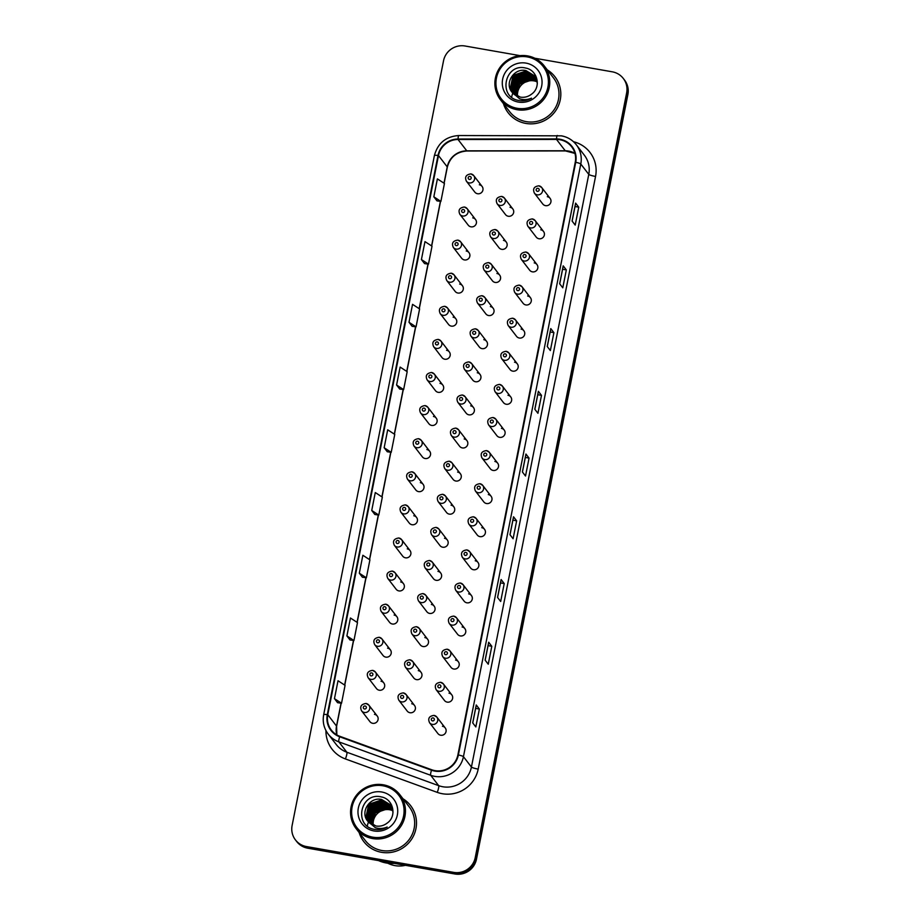 <?xml version="1.0" encoding="UTF-8"?>
<svg xmlns="http://www.w3.org/2000/svg" width="920" height="920" viewBox="0 0 920 920"><rect width="100%" height="100%" fill="white"/><g stroke="black" fill="none" stroke-linecap="round" stroke-linejoin="round"><path stroke-width="1.38" d="M464.416 207.034A4.611 4.508 142.4 0 1 467.406 213.854A4.611 4.508 142.4 0 1 459.885 214.337L468.234 225.17A4.611 4.508 -37.6 0 0 475.766 224.687A4.611 4.508 -37.6 0 0 472.776 217.867M457.861 240.131A4.611 4.508 142.4 0 1 460.851 246.951A4.611 4.508 142.4 0 1 453.33 247.434L461.679 258.267A4.611 4.508 -37.6 0 0 469.211 257.784A4.611 4.508 -37.6 0 0 466.221 250.976M451.317 273.228A4.611 4.508 142.4 0 1 454.296 280.048A4.611 4.508 142.4 0 1 446.775 280.531L455.124 291.364A4.611 4.508 -37.6 0 0 462.656 290.881A4.611 4.508 -37.6 0 0 459.666 284.073M444.762 306.337A4.611 4.508 142.4 0 1 447.752 313.145A4.611 4.508 142.4 0 1 440.22 313.628L448.569 324.461A4.611 4.508 -37.6 0 0 456.101 323.978A4.611 4.508 -37.6 0 0 453.111 317.17M438.207 339.434A4.611 4.508 142.4 0 1 441.197 346.242A4.611 4.508 142.4 0 1 433.665 346.725L442.014 357.558A4.611 4.508 -37.6 0 0 449.546 357.075A4.611 4.508 -37.6 0 0 446.556 350.267M431.652 372.531A4.611 4.508 142.4 0 1 434.642 379.339A4.611 4.508 142.4 0 1 427.11 379.822L435.459 390.666A4.611 4.508 -37.6 0 0 442.991 390.183A4.611 4.508 -37.6 0 0 440.001 383.364M425.097 405.628A4.611 4.508 142.4 0 1 428.087 412.436A4.611 4.508 142.4 0 1 420.555 412.919L428.916 423.763A4.611 4.508 -37.6 0 0 436.436 423.28A4.611 4.508 -37.6 0 0 433.447 416.461M418.542 438.725A4.611 4.508 142.4 0 1 421.532 445.544A4.611 4.508 142.4 0 1 414 446.027L422.36 456.86A4.611 4.508 -37.6 0 0 429.881 456.377A4.611 4.508 -37.6 0 0 426.891 449.558M411.987 471.822A4.611 4.508 142.4 0 1 414.978 478.641A4.611 4.508 142.4 0 1 407.445 479.124L415.805 489.957A4.611 4.508 -37.6 0 0 423.338 489.474A4.611 4.508 -37.6 0 0 420.348 482.655M405.433 504.919A4.611 4.508 142.4 0 1 408.422 511.738A4.611 4.508 142.4 0 1 400.901 512.221L409.25 523.054A4.611 4.508 -37.6 0 0 416.783 522.572A4.611 4.508 -37.6 0 0 413.793 515.764M398.877 538.016A4.611 4.508 142.4 0 1 401.867 544.835A4.611 4.508 142.4 0 1 394.346 545.318L402.695 556.151A4.611 4.508 -37.6 0 0 410.228 555.668A4.611 4.508 -37.6 0 0 407.238 548.86M392.334 571.124A4.611 4.508 142.4 0 1 395.324 577.933A4.611 4.508 142.4 0 1 387.791 578.415L396.14 589.248A4.611 4.508 -37.6 0 0 403.673 588.765A4.611 4.508 -37.6 0 0 400.683 581.957M385.779 604.221A4.611 4.508 142.4 0 1 388.769 611.029A4.611 4.508 142.4 0 1 381.236 611.512L389.585 622.345A4.611 4.508 -37.6 0 0 397.118 621.862A4.611 4.508 -37.6 0 0 394.128 615.054M379.224 637.318A4.611 4.508 142.4 0 1 382.214 644.126A4.611 4.508 142.4 0 1 374.681 644.609L383.03 655.454A4.611 4.508 -37.6 0 0 390.563 654.971A4.611 4.508 -37.6 0 0 387.573 648.151M372.669 670.415A4.611 4.508 142.4 0 1 375.659 677.223A4.611 4.508 142.4 0 1 368.126 677.706L376.475 688.551A4.611 4.508 -37.6 0 0 384.008 688.068A4.611 4.508 -37.6 0 0 381.018 681.248M366.114 703.512A4.611 4.508 142.4 0 1 369.104 710.332A4.611 4.508 142.4 0 1 361.572 710.815L369.932 721.648A4.611 4.508 -37.6 0 0 377.453 721.165A4.611 4.508 -37.6 0 0 374.463 714.345M470.971 173.938A4.611 4.508 142.4 0 1 473.961 180.757A4.611 4.508 142.4 0 1 466.428 181.24L474.789 192.073A4.611 4.508 -37.6 0 0 482.31 191.59A4.611 4.508 -37.6 0 0 479.331 184.77M495.132 229.54A4.611 4.508 142.4 0 1 498.122 236.359A4.611 4.508 142.4 0 1 490.59 236.842L498.95 247.675A4.611 4.508 -37.6 0 0 506.471 247.192A4.611 4.508 -37.6 0 0 503.481 240.384M488.577 262.637A4.611 4.508 142.4 0 1 491.567 269.457A4.611 4.508 142.4 0 1 484.035 269.939L492.395 280.772A4.611 4.508 -37.6 0 0 499.916 280.289A4.611 4.508 -37.6 0 0 496.938 273.481M482.022 295.745A4.611 4.508 142.4 0 1 485.012 302.553A4.611 4.508 142.4 0 1 477.491 303.036L485.841 313.869A4.611 4.508 -37.6 0 0 493.373 313.386A4.611 4.508 -37.6 0 0 490.383 306.578M475.467 328.842A4.611 4.508 142.4 0 1 478.457 335.65A4.611 4.508 142.4 0 1 470.936 336.133L479.285 346.966A4.611 4.508 -37.6 0 0 486.818 346.483A4.611 4.508 -37.6 0 0 483.828 339.675M468.924 361.94A4.611 4.508 142.4 0 1 471.902 368.747A4.611 4.508 142.4 0 1 464.381 369.23L472.73 380.075A4.611 4.508 -37.6 0 0 480.263 379.592A4.611 4.508 -37.6 0 0 477.273 372.772M462.369 395.036A4.611 4.508 142.4 0 1 465.359 401.856A4.611 4.508 142.4 0 1 457.826 402.327L466.175 413.172A4.611 4.508 -37.6 0 0 473.708 412.689A4.611 4.508 -37.6 0 0 470.718 405.869M455.814 428.133A4.611 4.508 142.4 0 1 458.804 434.953A4.611 4.508 142.4 0 1 451.272 435.436L459.62 446.269A4.611 4.508 -37.6 0 0 467.153 445.786A4.611 4.508 -37.6 0 0 464.163 438.966M449.259 461.23A4.611 4.508 142.4 0 1 452.249 468.05A4.611 4.508 142.4 0 1 444.716 468.533L453.065 479.366A4.611 4.508 -37.6 0 0 460.598 478.883A4.611 4.508 -37.6 0 0 457.608 472.063M442.704 494.327A4.611 4.508 142.4 0 1 445.694 501.147A4.611 4.508 142.4 0 1 438.161 501.63L446.522 512.463A4.611 4.508 -37.6 0 0 454.043 511.98A4.611 4.508 -37.6 0 0 451.053 505.172M436.149 527.424A4.611 4.508 142.4 0 1 439.139 534.244A4.611 4.508 142.4 0 1 431.606 534.727L439.967 545.56A4.611 4.508 -37.6 0 0 447.488 545.077A4.611 4.508 -37.6 0 0 444.498 538.269M429.594 560.533A4.611 4.508 142.4 0 1 432.584 567.341A4.611 4.508 142.4 0 1 425.051 567.824L433.412 578.657A4.611 4.508 -37.6 0 0 440.933 578.174A4.611 4.508 -37.6 0 0 437.954 571.366M423.039 593.63A4.611 4.508 142.4 0 1 426.029 600.438A4.611 4.508 142.4 0 1 418.508 600.921L426.857 611.754A4.611 4.508 -37.6 0 0 434.389 611.271A4.611 4.508 -37.6 0 0 431.399 604.463M416.484 626.727A4.611 4.508 142.4 0 1 419.474 633.535A4.611 4.508 142.4 0 1 411.953 634.018L420.302 644.862A4.611 4.508 -37.6 0 0 427.834 644.38A4.611 4.508 -37.6 0 0 424.844 637.56M409.94 659.824A4.611 4.508 142.4 0 1 412.919 666.644A4.611 4.508 142.4 0 1 405.398 667.115L413.747 677.959A4.611 4.508 -37.6 0 0 421.279 677.476A4.611 4.508 -37.6 0 0 418.289 670.657M403.385 692.921A4.611 4.508 142.4 0 1 406.375 699.74A4.611 4.508 142.4 0 1 398.843 700.223L407.192 711.056A4.611 4.508 -37.6 0 0 414.724 710.573A4.611 4.508 -37.6 0 0 411.734 703.754M501.687 196.443A4.611 4.508 142.4 0 1 504.678 203.262A4.611 4.508 142.4 0 1 497.145 203.745L505.494 214.578A4.611 4.508 -37.6 0 0 513.026 214.095A4.611 4.508 -37.6 0 0 510.036 207.276M532.404 218.948A4.611 4.508 142.4 0 1 535.394 225.768A4.611 4.508 142.4 0 1 527.861 226.251L536.21 237.084A4.611 4.508 -37.6 0 0 543.743 236.601A4.611 4.508 -37.6 0 0 540.753 229.793M525.849 252.045A4.611 4.508 142.4 0 1 528.839 258.865A4.611 4.508 142.4 0 1 521.306 259.348L529.655 270.181A4.611 4.508 -37.6 0 0 537.188 269.698A4.611 4.508 -37.6 0 0 534.198 262.89M519.294 285.154A4.611 4.508 142.4 0 1 522.284 291.962A4.611 4.508 142.4 0 1 514.751 292.445L523.101 303.278A4.611 4.508 -37.6 0 0 530.633 302.795A4.611 4.508 -37.6 0 0 527.643 295.987M512.739 318.251A4.611 4.508 142.4 0 1 515.729 325.059A4.611 4.508 142.4 0 1 508.197 325.542L516.557 336.375A4.611 4.508 -37.6 0 0 524.078 335.892A4.611 4.508 -37.6 0 0 521.088 329.084M506.184 351.348A4.611 4.508 142.4 0 1 509.174 358.156A4.611 4.508 142.4 0 1 501.641 358.639L510.002 369.483A4.611 4.508 -37.6 0 0 517.523 369A4.611 4.508 -37.6 0 0 514.533 362.181M499.629 384.445A4.611 4.508 142.4 0 1 502.619 391.264A4.611 4.508 142.4 0 1 495.086 391.747L503.447 402.58A4.611 4.508 -37.6 0 0 510.979 402.097A4.611 4.508 -37.6 0 0 507.989 395.278M493.074 417.542A4.611 4.508 142.4 0 1 496.064 424.361A4.611 4.508 142.4 0 1 488.543 424.844L496.892 435.678A4.611 4.508 -37.6 0 0 504.424 435.194A4.611 4.508 -37.6 0 0 501.434 428.375M486.53 450.639A4.611 4.508 142.4 0 1 489.509 457.459A4.611 4.508 142.4 0 1 481.988 457.941L490.337 468.774A4.611 4.508 -37.6 0 0 497.869 468.291A4.611 4.508 -37.6 0 0 494.879 461.472M479.975 483.736A4.611 4.508 142.4 0 1 482.966 490.555A4.611 4.508 142.4 0 1 475.433 491.038L483.782 501.871A4.611 4.508 -37.6 0 0 491.315 501.388A4.611 4.508 -37.6 0 0 488.324 494.58M473.421 516.833A4.611 4.508 142.4 0 1 476.41 523.653A4.611 4.508 142.4 0 1 468.878 524.135L477.227 534.968A4.611 4.508 -37.6 0 0 484.759 534.485A4.611 4.508 -37.6 0 0 481.769 527.678M466.865 549.941A4.611 4.508 142.4 0 1 469.855 556.749A4.611 4.508 142.4 0 1 462.323 557.232L470.672 568.066A4.611 4.508 -37.6 0 0 478.204 567.582A4.611 4.508 -37.6 0 0 475.214 560.774M460.31 583.038A4.611 4.508 142.4 0 1 463.3 589.846A4.611 4.508 142.4 0 1 455.768 590.33L464.128 601.162A4.611 4.508 -37.6 0 0 471.649 600.679A4.611 4.508 -37.6 0 0 468.659 593.871M453.755 616.135A4.611 4.508 142.4 0 1 456.745 622.943A4.611 4.508 142.4 0 1 449.213 623.426L457.573 634.271A4.611 4.508 -37.6 0 0 465.094 633.788A4.611 4.508 -37.6 0 0 462.104 626.969M447.2 649.232A4.611 4.508 142.4 0 1 450.19 656.052A4.611 4.508 142.4 0 1 442.658 656.535L451.018 667.368A4.611 4.508 -37.6 0 0 458.539 666.885A4.611 4.508 -37.6 0 0 455.561 660.065M440.645 682.329A4.611 4.508 142.4 0 1 443.635 689.149A4.611 4.508 142.4 0 1 436.114 689.632L444.463 700.465A4.611 4.508 -37.6 0 0 451.996 699.982A4.611 4.508 -37.6 0 0 449.006 693.162M434.091 715.426A4.611 4.508 142.4 0 1 437.08 722.246A4.611 4.508 142.4 0 1 429.559 722.729L437.909 733.562A4.611 4.508 -37.6 0 0 445.441 733.079A4.611 4.508 -37.6 0 0 442.451 726.259M538.959 185.851A4.611 4.508 142.4 0 1 541.949 192.671A4.611 4.508 142.4 0 1 534.416 193.154L542.765 203.987A4.611 4.508 -37.6 0 0 550.298 203.504A4.611 4.508 -37.6 0 0 547.308 196.684M503.481 103.684A29.52 28.876 -37.6 0 0 508.162 112.769A29.52 28.876 -37.6 0 0 525.86 123.429A29.52 28.876 -37.6 0 0 556.347 109.687A29.52 28.876 -37.6 0 0 554.921 76.728A29.52 28.876 -37.6 0 0 547.319 69.897A29.52 28.876 -37.6 0 1 554.921 76.728A29.52 28.876 -37.6 0 1 556.347 109.687A29.52 28.876 -37.6 0 1 525.86 123.429A29.52 28.876 -37.6 0 1 508.162 112.769A29.52 28.876 -37.6 0 1 503.481 103.684M359.156 832.565A29.52 28.876 -37.6 0 0 363.837 841.65A29.52 28.876 -37.6 0 0 381.535 852.311A29.52 28.876 -37.6 0 0 412.022 838.568A29.52 28.876 -37.6 0 0 410.596 805.609A29.52 28.876 -37.6 0 0 402.994 798.779A29.52 28.876 -37.6 0 1 410.596 805.609L410.596 805.609A29.52 28.876 -37.6 0 1 412.022 838.568A29.52 28.876 -37.6 0 1 381.535 852.311A29.52 28.876 -37.6 0 1 363.837 841.65A29.52 28.876 -37.6 0 1 359.156 832.565M559.889 139.725A19.676 19.251 142.4 0 1 575.253 162.196L457.895 754.86A19.676 19.251 142.4 0 1 431.698 769.752L339.859 736.322A19.676 19.251 142.4 0 1 327.773 714.725L438.483 155.56A19.676 19.251 142.4 0 1 458.034 139.506L556.508 139.426A19.676 19.251 142.4 0 1 559.889 139.725M559.981 139.242A20.171 19.734 -37.6 0 0 556.519 138.943L458.045 139.023A20.171 19.734 -37.6 0 0 438.012 155.468L327.29 714.633A20.171 19.734 -37.6 0 0 339.687 736.782L431.526 770.212A20.171 19.734 -37.6 0 0 458.378 754.952L575.724 162.288A20.171 19.734 -37.6 0 0 559.981 139.242M520.076 55.648L465.025 46A18.446 18.043 -37.6 0 0 443.532 60.777L292.111 825.505A18.446 18.043 -37.6 0 0 295.447 839.914L296.7 841.535A18.446 18.043 -37.6 0 0 307.763 848.194L454.974 874L454.342 873.195A18.446 18.043 -37.6 0 0 475.847 858.418L627.268 93.679A18.446 18.043 -37.6 0 0 623.932 79.27A18.446 18.043 -37.6 0 1 627.268 93.679L475.847 858.418A18.446 18.043 -37.6 0 1 454.342 873.195L307.13 847.389L454.342 873.195L453.721 872.378A18.446 18.043 -37.6 0 0 475.226 857.601L626.646 92.874A18.446 18.043 -37.6 0 0 612.237 71.806L534.819 58.236M296.067 840.731A18.446 18.043 -37.6 0 0 307.13 847.389A18.446 18.043 -37.6 0 1 296.067 840.731M472.707 722.89L475.824 726.949L479.377 709.021L476.261 704.973L472.707 722.89M476.296 705.088L472.753 722.959L476.296 705.099A4.922 0.678 -168.8 0 0 476.296 705.088A4.922 0.678 -168.8 0 0 476.261 704.973M475.64 708.365L479.377 709.021M485.127 660.157L488.255 664.217L491.797 646.288L488.681 642.24L485.127 660.157M488.716 642.356L485.173 660.226L488.716 642.367A4.922 0.678 -168.8 0 0 488.716 642.356A4.922 0.678 -168.8 0 0 488.681 642.24M488.072 645.633L491.797 646.288M497.547 597.436L500.675 601.484L504.217 583.556L501.101 579.508L497.547 597.436M501.135 579.623L497.593 597.494L501.135 579.634A4.922 0.678 -168.8 0 0 501.135 579.623A4.922 0.678 -168.8 0 0 501.101 579.508M500.491 582.9L504.217 583.556M509.967 534.704L513.096 538.752L516.637 520.823L513.521 516.775L509.967 534.704M513.555 516.89L510.025 534.761L513.555 516.902A4.922 0.678 -168.8 0 0 513.555 516.89A4.922 0.678 -168.8 0 0 513.521 516.775M512.911 520.168L516.637 520.823M572.079 221.041L575.195 225.089L578.749 207.172L575.621 203.113L572.079 221.041M575.667 203.239L572.125 221.099L575.655 203.251A4.922 0.678 -168.8 0 0 575.667 203.239A4.922 0.678 -168.8 0 0 575.621 203.113M575.011 206.517L578.749 207.172M559.659 283.774L562.775 287.822L566.329 269.905L563.201 265.845L559.659 283.774M563.247 265.96L559.705 283.832L563.235 265.972A4.922 0.678 -168.8 0 0 563.247 265.96A4.922 0.678 -168.8 0 0 563.201 265.845M562.591 269.249L566.329 269.905M547.239 346.506L550.356 350.554L553.909 332.626L550.781 328.578L547.239 346.506M550.827 328.693L547.285 346.564L550.816 328.704A4.922 0.678 -168.8 0 0 550.827 328.693A4.922 0.678 -168.8 0 0 550.781 328.578M550.172 331.982L553.909 332.626M534.808 409.239L537.935 413.287L541.489 395.358L538.361 391.31L534.808 409.239M538.395 391.425L534.865 409.296L538.395 391.437A4.922 0.678 -168.8 0 0 538.395 391.425A4.922 0.678 -168.8 0 0 538.361 391.31M537.751 394.714L541.489 395.358M522.387 471.971L525.515 476.019L529.058 458.091L525.941 454.043L522.387 471.971M525.976 454.158L522.445 472.029L525.976 454.169A4.922 0.678 -168.8 0 0 525.976 454.158A4.922 0.678 -168.8 0 0 525.941 454.043M525.332 457.435L529.058 458.091M295.447 839.914A18.446 18.043 -37.6 0 0 306.509 846.572L453.721 872.378M362.434 577.254L359.317 573.206L366.367 577.794L369.909 559.877L362.859 555.278L359.317 573.206M350.014 639.986L346.897 635.927L353.947 640.527L357.489 622.61L350.44 618.01L346.897 635.927M337.594 702.719L334.466 698.659L341.527 703.259L345.069 685.342L338.019 680.742L334.466 698.659M399.694 389.056L396.577 385.008L403.627 389.608L407.18 371.68L400.131 367.08L396.577 385.008M416.047 326.876L412.125 326.324L408.997 322.276L416.047 326.876L419.6 308.947L412.551 304.347L408.997 322.276M428.467 264.143L424.546 263.591L421.417 259.543L428.467 264.143L432.02 246.215L424.971 241.615L421.417 259.543M440.887 201.411L436.966 200.859L433.837 196.811L440.887 201.411L444.44 183.482L437.391 178.882L433.837 196.811M374.854 514.521L371.737 510.473L378.787 515.073L382.329 497.145L375.279 492.545L371.737 510.473M384.157 447.741L391.207 452.341L394.76 434.412L387.699 429.812L384.157 447.741L387.285 451.754M391.207 452.341L387.251 451.743M403.627 389.608L399.671 389.01M378.787 515.073L374.831 514.476M366.367 577.794L362.399 577.208M353.947 640.527L349.979 639.94M341.527 703.259L337.559 702.673M454.974 874A18.446 18.043 -37.6 0 0 476.468 859.222L627.888 94.495A18.446 18.043 -37.6 0 0 624.553 80.086L623.3 78.465M537.13 81.857A13.903 13.593 -37.6 0 0 517.569 96.347M517.086 108.284A26.438 25.863 -37.6 0 0 547.906 87.112A26.438 25.863 -37.6 0 0 527.252 56.902A26.438 25.863 -37.6 0 0 496.432 78.085A26.438 25.863 -37.6 0 0 517.086 108.284M517.005 109.687A27.669 27.071 -37.6 0 0 545.583 96.795A27.669 27.071 -37.6 0 0 544.237 65.906A27.669 27.071 -37.6 0 0 527.643 55.913A27.669 27.071 -37.6 0 0 499.065 68.804A27.669 27.071 -37.6 0 0 500.411 99.693A27.669 27.071 -37.6 0 0 517.005 109.687M500.411 99.693L509.622 111.642A27.669 27.071 -37.6 0 0 526.217 121.635A27.669 27.071 -37.6 0 0 554.794 108.744A27.669 27.071 -37.6 0 0 553.449 77.855L544.237 65.906M516.476 95.852L519.731 84.088L532.944 79.603L536.958 81.017M515.694 95.415L518.742 82.8L531.955 78.315L536.728 80.166M515.878 95.53L518.983 83.122L532.208 78.637L536.797 80.373M514.958 94.955L517.753 81.523L530.966 77.027L536.452 79.362M515.131 95.07L517.995 81.834L531.208 77.349L536.533 79.557M514.268 94.449L516.752 80.235L529.977 75.751L536.141 78.579M514.441 94.576L517.005 80.557L530.219 76.073L536.222 78.775M513.625 93.909L512.923 92.241L515.764 78.948L528.977 74.462L535.773 77.832M513.785 94.047L513.176 92.563L516.016 79.27L529.23 74.784L535.865 78.016M513.026 93.334L511.934 90.953L514.774 77.659L527.988 73.174L535.371 77.119M513.164 93.484L512.187 91.275L515.016 77.981L528.241 73.496L535.474 77.291M512.463 92.736L510.945 89.665L513.785 76.371L526.999 71.886L534.934 76.429M512.601 92.885L511.186 89.987L514.027 76.693L527.252 72.208L535.049 76.601M512.256 92.495L520.271 97.117C524.377 97.75 528.091 96.795 531.415 94.254C541.684 87.388 537.591 70.069 525.745 68.068C505.046 62.744 497.708 96.324 517.914 100.314L518.926 100.521C523.376 101.257 527.562 100.464 531.495 98.152C527.528 99.843 523.56 100.05 519.616 98.785L512.187 92.425M511.991 92.172C504.194 83.386 513.992 67.632 526.01 70.599L534.462 75.773L536.555 79.626L537.326 83.616M512.072 92.264L510.197 88.699L513.038 75.405L526.251 70.92L534.589 75.934M526.021 63.112A20.056 19.619 -37.6 0 0 502.653 79.177A20.056 19.619 -37.6 0 0 518.316 102.074A20.056 19.619 -37.6 0 0 541.684 86.02A20.056 19.619 -37.6 0 0 526.021 63.112M535.889 76.107A26.139 25.564 -37.6 0 0 534.796 76.199A26.139 25.564 -37.6 0 0 534.738 76.21M533.554 76.36A26.139 25.564 -37.6 0 0 532.634 76.521M532.231 76.601A26.139 25.564 -37.6 0 0 530.667 76.981M529.966 77.176A26.139 25.564 -37.6 0 0 526.999 78.269M525.435 79.016A26.139 25.564 -37.6 0 0 517.212 85.606M516.178 86.928A26.139 25.564 -37.6 0 0 514.556 89.412M514.234 89.987A26.139 25.564 -37.6 0 0 513.578 91.287M513.429 91.609A26.139 25.564 -37.6 0 0 513.107 92.345M512.716 93.334A26.139 25.564 -37.6 0 0 511.635 97.071M392.817 810.738A13.903 13.593 -37.6 0 0 373.244 825.228M372.761 837.165A26.438 25.863 -37.6 0 0 403.581 815.994A26.438 25.863 -37.6 0 0 382.938 785.783A26.438 25.863 -37.6 0 0 352.118 806.966A26.438 25.863 -37.6 0 0 372.761 837.165M372.68 838.568A27.669 27.071 -37.6 0 0 401.258 825.677A27.669 27.071 -37.6 0 0 399.924 794.788A27.669 27.071 -37.6 0 0 383.329 784.794A27.669 27.071 -37.6 0 0 354.74 797.686A27.669 27.071 -37.6 0 0 356.086 828.575A27.669 27.071 -37.6 0 0 372.68 838.568M356.086 828.575L365.297 840.523A27.669 27.071 -37.6 0 0 381.892 850.517A27.669 27.071 -37.6 0 0 410.469 837.637A27.669 27.071 -37.6 0 0 409.135 806.736L399.924 794.788M378.557 860.602A33.212 32.487 -37.6 0 0 386.285 862.983A33.212 32.487 -37.6 0 0 394.416 863.385M387.745 863.201A26.139 25.564 -37.6 0 0 394.99 865.628A26.139 25.564 -37.6 0 0 405.467 865.317M372.151 824.734L375.406 812.969L388.631 808.484L392.633 809.899M371.369 824.297L374.417 811.681L387.63 807.196L392.403 809.048M371.565 824.412L374.67 812.003L387.883 807.519L392.472 809.255M370.633 823.837L373.428 810.405L386.641 805.92L392.138 808.243M370.817 823.952L373.669 810.727L386.894 806.242L392.207 808.438M369.943 823.331L372.439 809.117L385.652 804.632L391.816 807.461M370.116 823.457L372.68 809.439L385.894 804.954L391.897 807.656M369.299 822.79L368.598 821.123L371.438 807.829L384.663 803.344L391.448 806.713M369.46 822.928L368.851 821.445L371.691 808.151L384.905 803.666L391.552 806.897M368.702 822.216L367.609 819.835L370.449 806.541L383.663 802.056L391.058 806M368.851 822.365L367.862 820.157L370.702 806.863L383.916 802.378L391.161 806.173M368.138 821.617L366.62 818.547L369.46 805.253L382.674 800.768L390.62 805.31M368.276 821.767L366.873 818.869L369.702 805.575L382.927 801.09L390.724 805.483M367.931 821.376L375.958 825.999C380.052 826.631 383.766 825.677 387.101 823.135C397.359 816.27 393.277 798.951 381.421 796.95C360.721 791.625 353.383 825.206 373.589 829.196L374.601 829.403C379.051 830.139 383.237 829.345 387.171 827.034C383.203 828.724 379.247 828.931 375.291 827.666L367.873 821.307M367.666 821.054C359.869 812.268 369.667 796.524 381.685 799.48L390.137 804.655L392.23 808.507L393.001 812.498M367.747 821.146L365.872 817.581L368.713 804.287L381.938 799.802L390.264 804.816M381.708 791.994A20.056 19.619 -37.6 0 0 358.34 808.059A20.056 19.619 -37.6 0 0 373.991 830.956A20.056 19.619 -37.6 0 0 397.359 814.901A20.056 19.619 -37.6 0 0 381.708 791.994M391.563 804.988A26.139 25.564 -37.6 0 0 390.471 805.092A26.139 25.564 -37.6 0 0 390.425 805.092M389.229 805.253A26.139 25.564 -37.6 0 0 388.309 805.402M387.918 805.483A26.139 25.564 -37.6 0 0 386.342 805.862M385.652 806.058A26.139 25.564 -37.6 0 0 382.674 807.15M381.11 807.898A26.139 25.564 -37.6 0 0 372.887 814.487M371.853 815.81A26.139 25.564 -37.6 0 0 370.231 818.294M369.909 818.869A26.139 25.564 -37.6 0 0 369.253 820.168M369.104 820.49A26.139 25.564 -37.6 0 0 368.782 821.238M368.391 822.216A26.139 25.564 -37.6 0 0 367.31 825.953M574.942 153.364A19.676 19.251 -37.6 0 0 565.248 150.776L466.785 150.845A19.676 19.251 -37.6 0 0 447.235 166.899L444.003 183.195M573.516 141.737A30.751 30.072 142.4 0 1 595.55 176.445L478.193 769.108A6.152 0.851 11.2 0 1 471.431 767.05L588.777 174.374A24.598 24.058 -37.6 0 0 584.327 155.169L576.334 144.796A24.598 24.058 142.4 0 1 580.784 164.013A6.152 0.851 -168.8 0 0 575.724 162.288M478.193 769.108A30.751 30.072 142.4 0 1 442.359 793.73A30.751 30.072 142.4 0 1 437.253 792.373L345.425 758.942A30.751 30.072 142.4 0 1 325.945 730.572M442.761 786.749A24.598 24.058 -37.6 0 0 471.431 767.05L463.438 756.677A24.598 24.058 142.4 0 1 430.686 775.284L338.847 741.853A24.598 24.058 142.4 0 1 328.187 734.068L336.179 744.441A24.598 24.058 -37.6 0 0 346.84 752.226L438.679 785.657A24.598 24.058 -37.6 0 0 442.761 786.749M557.359 135.55A6.152 0.793 90 0 0 557.221 135.47A6.152 0.793 90 0 0 556.519 138.943M434.447 155.687A6.152 0.851 11.2 0 1 434.401 155.549A6.152 0.851 11.2 0 1 438.012 155.468M327.29 714.633A6.152 0.851 -168.8 0 0 323.679 714.713C322.402 721.844 323.897 728.295 328.187 734.068M339.687 736.782A6.152 1.081 110 0 0 338.847 741.853L346.84 752.226A6.152 1.081 -70 0 1 345.425 758.942M458.884 135.619A6.152 0.793 90 0 0 458.758 135.539A6.152 0.793 90 0 0 458.045 139.023M431.526 770.212A6.152 1.081 110 0 0 430.686 775.284L438.679 785.657A6.152 1.081 -70 0 1 437.253 792.373M458.378 754.952A6.152 0.851 11.2 0 1 463.438 756.677L580.784 164.013L588.777 174.374A6.152 0.851 11.2 0 0 595.55 176.445M561.579 135.918A24.598 24.058 142.4 0 1 576.334 144.796C572.516 139.966 567.559 136.976 561.464 135.838L458.758 135.539C445.901 136.459 437.782 143.129 434.401 155.549L323.679 714.713M475.226 857.601L476.468 859.222M626.646 92.874L627.888 94.495M306.509 846.572L307.763 848.194M327.773 714.725L336.513 726.064A19.676 19.251 -37.6 0 0 336.823 734.907M556.508 139.426L565.248 150.776A11.075 1.426 -90 0 0 565.478 150.926L467.015 150.995A11.075 1.426 -90 0 1 466.785 150.845L458.034 139.506M438.483 155.56L447.235 166.899A11.075 1.529 11.2 0 1 447.315 167.164L444.13 183.275M440.416 201.342L431.584 245.927M427.984 264.075L419.163 308.66M415.564 326.807L406.743 371.392M403.144 389.528L394.312 434.125M390.724 452.26L381.892 496.857M378.304 514.993L369.472 559.59M365.884 577.726L357.052 622.322M353.464 640.458L344.632 685.055M341.044 703.19L336.513 726.064A11.075 1.529 11.2 0 1 336.593 726.328L336.869 734.931M537.97 188.335A1.541 1.506 -37.6 0 0 536.176 189.566A1.541 1.506 -37.6 0 0 537.384 191.325A1.541 1.506 -37.6 0 0 539.178 190.095A1.541 1.506 -37.6 0 0 537.97 188.335M500.112 201.917A1.541 1.506 -37.6 0 0 501.906 200.686A1.541 1.506 -37.6 0 0 500.71 198.927A1.541 1.506 -37.6 0 0 498.916 200.157A1.541 1.506 -37.6 0 0 500.112 201.917M469.395 179.411A1.541 1.506 -37.6 0 0 471.19 178.169A1.541 1.506 -37.6 0 0 469.993 176.421A1.541 1.506 -37.6 0 0 468.199 177.652A1.541 1.506 -37.6 0 0 469.395 179.411M531.415 221.433A1.541 1.506 -37.6 0 0 529.632 222.663A1.541 1.506 -37.6 0 0 530.828 224.422A1.541 1.506 -37.6 0 0 532.622 223.192A1.541 1.506 -37.6 0 0 531.415 221.433M524.86 254.529A1.541 1.506 -37.6 0 0 523.077 255.76A1.541 1.506 -37.6 0 0 524.273 257.519A1.541 1.506 -37.6 0 0 526.067 256.289A1.541 1.506 -37.6 0 0 524.86 254.529M518.316 287.627A1.541 1.506 -37.6 0 0 516.522 288.857A1.541 1.506 -37.6 0 0 517.718 290.616A1.541 1.506 -37.6 0 0 519.512 289.386A1.541 1.506 -37.6 0 0 518.316 287.627M511.761 320.723A1.541 1.506 -37.6 0 0 509.967 321.966A1.541 1.506 -37.6 0 0 511.163 323.714A1.541 1.506 -37.6 0 0 512.957 322.483A1.541 1.506 -37.6 0 0 511.761 320.723M493.557 235.014A1.541 1.506 -37.6 0 0 495.351 233.783A1.541 1.506 -37.6 0 0 494.155 232.024A1.541 1.506 -37.6 0 0 492.361 233.255A1.541 1.506 -37.6 0 0 493.557 235.014M487.002 268.111A1.541 1.506 -37.6 0 0 488.796 266.88A1.541 1.506 -37.6 0 0 487.6 265.121A1.541 1.506 -37.6 0 0 485.806 266.351A1.541 1.506 -37.6 0 0 487.002 268.111M480.447 301.208A1.541 1.506 -37.6 0 0 482.241 299.978A1.541 1.506 -37.6 0 0 481.045 298.218A1.541 1.506 -37.6 0 0 479.251 299.448A1.541 1.506 -37.6 0 0 480.447 301.208M505.206 353.832A1.541 1.506 -37.6 0 0 503.412 355.062A1.541 1.506 -37.6 0 0 504.608 356.81A1.541 1.506 -37.6 0 0 506.402 355.58A1.541 1.506 -37.6 0 0 505.206 353.832M498.651 386.929A1.541 1.506 -37.6 0 0 496.857 388.159A1.541 1.506 -37.6 0 0 498.053 389.907A1.541 1.506 -37.6 0 0 499.847 388.677A1.541 1.506 -37.6 0 0 498.651 386.929M492.096 420.026A1.541 1.506 -37.6 0 0 490.303 421.256A1.541 1.506 -37.6 0 0 491.51 423.016A1.541 1.506 -37.6 0 0 493.292 421.785A1.541 1.506 -37.6 0 0 492.096 420.026M473.903 334.305A1.541 1.506 -37.6 0 0 475.686 333.074A1.541 1.506 -37.6 0 0 474.49 331.315A1.541 1.506 -37.6 0 0 472.696 332.557A1.541 1.506 -37.6 0 0 473.903 334.305M467.348 367.402A1.541 1.506 -37.6 0 0 469.142 366.171A1.541 1.506 -37.6 0 0 467.935 364.423A1.541 1.506 -37.6 0 0 466.141 365.654A1.541 1.506 -37.6 0 0 467.348 367.402M460.793 400.499A1.541 1.506 -37.6 0 0 462.587 399.268A1.541 1.506 -37.6 0 0 461.38 397.52A1.541 1.506 -37.6 0 0 459.586 398.751A1.541 1.506 -37.6 0 0 460.793 400.499M485.541 453.123A1.541 1.506 -37.6 0 0 483.747 454.353A1.541 1.506 -37.6 0 0 484.955 456.113A1.541 1.506 -37.6 0 0 486.749 454.882A1.541 1.506 -37.6 0 0 485.541 453.123M478.986 486.22A1.541 1.506 -37.6 0 0 477.192 487.45A1.541 1.506 -37.6 0 0 478.4 489.21A1.541 1.506 -37.6 0 0 480.194 487.979A1.541 1.506 -37.6 0 0 478.986 486.22M472.431 519.317A1.541 1.506 -37.6 0 0 470.649 520.547A1.541 1.506 -37.6 0 0 471.845 522.307A1.541 1.506 -37.6 0 0 473.639 521.077A1.541 1.506 -37.6 0 0 472.431 519.317M465.876 552.414A1.541 1.506 -37.6 0 0 464.094 553.644A1.541 1.506 -37.6 0 0 465.29 555.404A1.541 1.506 -37.6 0 0 467.084 554.173A1.541 1.506 -37.6 0 0 465.876 552.414M459.333 585.511A1.541 1.506 -37.6 0 0 457.539 586.753A1.541 1.506 -37.6 0 0 458.735 588.501A1.541 1.506 -37.6 0 0 460.529 587.27A1.541 1.506 -37.6 0 0 459.333 585.511M454.238 433.607A1.541 1.506 -37.6 0 0 456.032 432.377A1.541 1.506 -37.6 0 0 454.825 430.617A1.541 1.506 -37.6 0 0 453.042 431.848A1.541 1.506 -37.6 0 0 454.238 433.607M447.683 466.704A1.541 1.506 -37.6 0 0 449.477 465.474A1.541 1.506 -37.6 0 0 448.281 463.714A1.541 1.506 -37.6 0 0 446.487 464.945A1.541 1.506 -37.6 0 0 447.683 466.704M441.128 499.801A1.541 1.506 -37.6 0 0 442.922 498.571A1.541 1.506 -37.6 0 0 441.726 496.811A1.541 1.506 -37.6 0 0 439.933 498.042A1.541 1.506 -37.6 0 0 441.128 499.801M434.573 532.898A1.541 1.506 -37.6 0 0 436.367 531.668A1.541 1.506 -37.6 0 0 435.171 529.909A1.541 1.506 -37.6 0 0 433.377 531.139A1.541 1.506 -37.6 0 0 434.573 532.898M428.018 565.995A1.541 1.506 -37.6 0 0 429.812 564.765A1.541 1.506 -37.6 0 0 428.616 563.005A1.541 1.506 -37.6 0 0 426.822 564.236A1.541 1.506 -37.6 0 0 428.018 565.995M452.778 618.619A1.541 1.506 -37.6 0 0 450.984 619.85A1.541 1.506 -37.6 0 0 452.18 621.598A1.541 1.506 -37.6 0 0 453.974 620.367A1.541 1.506 -37.6 0 0 452.778 618.619M446.223 651.716A1.541 1.506 -37.6 0 0 444.429 652.947A1.541 1.506 -37.6 0 0 445.625 654.695A1.541 1.506 -37.6 0 0 447.419 653.464A1.541 1.506 -37.6 0 0 446.223 651.716M439.668 684.813A1.541 1.506 -37.6 0 0 437.874 686.044A1.541 1.506 -37.6 0 0 439.081 687.803A1.541 1.506 -37.6 0 0 440.864 686.573A1.541 1.506 -37.6 0 0 439.668 684.813M433.113 717.91A1.541 1.506 -37.6 0 0 431.319 719.141A1.541 1.506 -37.6 0 0 432.526 720.9A1.541 1.506 -37.6 0 0 434.309 719.67A1.541 1.506 -37.6 0 0 433.113 717.91M421.475 599.092A1.541 1.506 -37.6 0 0 423.257 597.862A1.541 1.506 -37.6 0 0 422.061 596.102A1.541 1.506 -37.6 0 0 420.267 597.344A1.541 1.506 -37.6 0 0 421.475 599.092M414.92 632.189A1.541 1.506 -37.6 0 0 416.702 630.959A1.541 1.506 -37.6 0 0 415.506 629.211A1.541 1.506 -37.6 0 0 413.712 630.442A1.541 1.506 -37.6 0 0 414.92 632.189M408.365 665.286A1.541 1.506 -37.6 0 0 410.159 664.056A1.541 1.506 -37.6 0 0 408.952 662.308A1.541 1.506 -37.6 0 0 407.157 663.538A1.541 1.506 -37.6 0 0 408.365 665.286M401.81 698.395A1.541 1.506 -37.6 0 0 403.604 697.164A1.541 1.506 -37.6 0 0 402.397 695.405A1.541 1.506 -37.6 0 0 400.614 696.635A1.541 1.506 -37.6 0 0 401.81 698.395M462.852 212.508A1.541 1.506 -37.6 0 0 464.634 211.278A1.541 1.506 -37.6 0 0 463.438 209.518A1.541 1.506 -37.6 0 0 461.644 210.749A1.541 1.506 -37.6 0 0 462.852 212.508M456.297 245.605A1.541 1.506 -37.6 0 0 458.079 244.375A1.541 1.506 -37.6 0 0 456.883 242.615A1.541 1.506 -37.6 0 0 455.089 243.846A1.541 1.506 -37.6 0 0 456.297 245.605M449.742 278.702A1.541 1.506 -37.6 0 0 451.536 277.472A1.541 1.506 -37.6 0 0 450.328 275.712A1.541 1.506 -37.6 0 0 448.534 276.943A1.541 1.506 -37.6 0 0 449.742 278.702M443.187 311.799A1.541 1.506 -37.6 0 0 444.981 310.569A1.541 1.506 -37.6 0 0 443.773 308.809A1.541 1.506 -37.6 0 0 441.979 310.04A1.541 1.506 -37.6 0 0 443.187 311.799M436.632 344.897A1.541 1.506 -37.6 0 0 438.426 343.666A1.541 1.506 -37.6 0 0 437.218 341.906A1.541 1.506 -37.6 0 0 435.436 343.148A1.541 1.506 -37.6 0 0 436.632 344.897M430.077 377.993A1.541 1.506 -37.6 0 0 431.871 376.763A1.541 1.506 -37.6 0 0 430.675 375.015A1.541 1.506 -37.6 0 0 428.881 376.245A1.541 1.506 -37.6 0 0 430.077 377.993M423.522 411.091A1.541 1.506 -37.6 0 0 425.316 409.86A1.541 1.506 -37.6 0 0 424.12 408.112A1.541 1.506 -37.6 0 0 422.326 409.342A1.541 1.506 -37.6 0 0 423.522 411.091M416.967 444.199A1.541 1.506 -37.6 0 0 418.761 442.957A1.541 1.506 -37.6 0 0 417.565 441.209A1.541 1.506 -37.6 0 0 415.771 442.44A1.541 1.506 -37.6 0 0 416.967 444.199M410.412 477.296A1.541 1.506 -37.6 0 0 412.206 476.065A1.541 1.506 -37.6 0 0 411.01 474.306A1.541 1.506 -37.6 0 0 409.216 475.536A1.541 1.506 -37.6 0 0 410.412 477.296M403.868 510.393A1.541 1.506 -37.6 0 0 405.651 509.162A1.541 1.506 -37.6 0 0 404.455 507.403A1.541 1.506 -37.6 0 0 402.661 508.633A1.541 1.506 -37.6 0 0 403.868 510.393M397.313 543.49A1.541 1.506 -37.6 0 0 399.096 542.259A1.541 1.506 -37.6 0 0 397.9 540.5A1.541 1.506 -37.6 0 0 396.106 541.731A1.541 1.506 -37.6 0 0 397.313 543.49M390.758 576.587A1.541 1.506 -37.6 0 0 392.553 575.356A1.541 1.506 -37.6 0 0 391.345 573.597A1.541 1.506 -37.6 0 0 389.551 574.827A1.541 1.506 -37.6 0 0 390.758 576.587M384.203 609.684A1.541 1.506 -37.6 0 0 385.997 608.453A1.541 1.506 -37.6 0 0 384.79 606.694A1.541 1.506 -37.6 0 0 383.007 607.936A1.541 1.506 -37.6 0 0 384.203 609.684M377.648 642.781A1.541 1.506 -37.6 0 0 379.442 641.55A1.541 1.506 -37.6 0 0 378.235 639.803A1.541 1.506 -37.6 0 0 376.452 641.033A1.541 1.506 -37.6 0 0 377.648 642.781M371.093 675.878A1.541 1.506 -37.6 0 0 372.887 674.647A1.541 1.506 -37.6 0 0 371.691 672.899A1.541 1.506 -37.6 0 0 369.897 674.13A1.541 1.506 -37.6 0 0 371.093 675.878M364.538 708.986A1.541 1.506 -37.6 0 0 366.332 707.744A1.541 1.506 -37.6 0 0 365.136 705.996A1.541 1.506 -37.6 0 0 363.342 707.227A1.541 1.506 -37.6 0 0 364.538 708.986M467.015 150.995C456.63 151.765 450.064 157.159 447.315 167.164M440.542 201.353L431.698 246.008M428.122 264.086L419.278 308.74M415.702 326.818L406.858 371.473M403.282 389.551L394.438 434.205M390.862 452.284L382.018 496.938M378.442 515.016L369.598 559.67M366.022 577.748L357.178 622.403M353.602 640.481L344.758 685.135M341.171 703.213L336.593 726.328M565.478 150.926L574.954 153.41M534.416 193.154C532.53 188.922 534.025 186.484 538.89 185.817L541.719 187.519L550.068 198.352M512.808 208.943L504.447 198.111L501.63 196.408C496.719 197.121 495.224 199.571 497.145 203.745M482.091 186.438L473.742 175.605L470.913 173.892C466.003 174.616 464.519 177.065 466.428 181.24M527.861 226.251C525.976 222.03 527.471 219.581 532.335 218.914L535.164 220.616L543.524 231.449M521.306 259.348C519.42 255.127 520.915 252.678 525.791 252.011L528.609 253.713L536.969 264.546M514.751 292.445C512.865 288.224 514.36 285.775 519.236 285.108L522.054 286.81L530.414 297.654M508.197 325.542C506.31 321.322 507.805 318.872 512.681 318.205L515.51 319.918L523.859 330.751M506.253 242.04L497.904 231.207L495.075 229.505C490.164 230.23 488.669 232.668 490.59 236.842M499.698 275.137L491.349 264.305L488.52 262.602C483.609 263.327 482.126 265.765 484.035 269.939M493.143 308.246L484.794 297.401L481.965 295.699C477.066 296.424 475.571 298.862 477.491 303.036M501.641 358.639C499.755 354.418 501.25 351.969 506.126 351.302L508.955 353.016L517.304 363.848M495.086 391.747C493.212 387.515 494.695 385.077 499.572 384.399L502.4 386.112L510.749 396.945M488.543 424.844C486.657 420.612 488.152 418.174 493.016 417.507L495.845 419.209L504.194 430.042M486.588 341.343L478.239 330.498L475.41 328.796C470.511 329.521 469.016 331.971 470.936 336.133M480.033 374.44L471.684 363.607L468.855 361.893C463.956 362.618 462.461 365.067 464.381 369.23M473.478 407.537L465.129 396.704L462.3 394.99C457.401 395.715 455.906 398.164 457.826 402.327M481.988 457.941C480.102 453.709 481.597 451.272 486.461 450.604L489.291 452.306L497.639 463.139M475.433 491.038C473.547 486.818 475.042 484.368 479.906 483.701L482.735 485.403L491.084 496.236M468.878 524.135C466.992 519.915 468.487 517.466 473.351 516.798L476.18 518.5L484.541 529.333M462.323 557.232C460.437 553.012 461.932 550.562 466.808 549.895L469.625 551.597L477.986 562.442M455.768 590.33C453.882 586.109 455.377 583.659 460.253 582.992L463.07 584.706L471.431 595.539M466.934 440.634L458.574 429.801L455.745 428.087C450.846 428.812 449.351 431.261 451.272 435.436M460.379 473.731L452.019 462.898L449.201 461.196C444.291 461.909 442.796 464.358 444.716 468.533M453.824 506.828L445.464 495.995L442.647 494.293C437.736 495.017 436.241 497.455 438.161 501.63M447.269 539.925L438.921 529.092L436.091 527.39C431.181 528.115 429.697 530.553 431.606 534.727M440.714 573.034L432.365 562.189L429.536 560.487C424.626 561.212 423.142 563.649 425.051 567.824M449.213 623.426C447.327 619.206 448.822 616.756 453.698 616.089L456.527 617.803L464.876 628.636M442.658 656.535C440.784 652.303 442.267 649.865 447.143 649.186L449.972 650.9L458.321 661.733M436.114 689.632C434.228 685.4 435.712 682.962 440.588 682.295L443.417 683.997L451.766 694.83M429.559 722.729C427.673 718.497 429.168 716.059 434.033 715.392L436.862 717.094L445.211 727.927M434.159 606.13L425.81 595.286L422.981 593.584C418.082 594.308 416.587 596.758 418.508 600.921M427.604 639.227L419.255 628.394L416.426 626.681C411.527 627.405 410.032 629.855 411.953 634.018M421.049 672.324L412.7 661.491L409.871 659.778C404.972 660.502 403.478 662.952 405.398 667.115M414.506 705.421L406.145 694.588L403.316 692.875C398.417 693.599 396.922 696.049 398.843 700.223M475.536 219.535L467.187 208.702L464.358 207C459.459 207.713 457.964 210.162 459.885 214.337M468.981 252.632L460.632 241.799L457.803 240.097C452.904 240.821 451.409 243.259 453.33 247.434M462.426 285.729L454.077 274.896L451.248 273.194C446.349 273.918 444.854 276.356 446.775 280.531M455.871 318.837L447.522 307.993L444.693 306.291C439.794 307.016 438.299 309.453 440.22 313.628M449.328 351.934L440.967 341.09L438.15 339.388C433.239 340.112 431.744 342.562 433.665 346.725M442.773 385.031L434.412 374.198L431.595 372.485C426.684 373.209 425.19 375.659 427.11 379.822M436.218 418.128L427.869 407.296L425.04 405.582C420.129 406.306 418.634 408.756 420.555 412.919M429.663 451.225L421.314 440.392L418.485 438.679C413.574 439.403 412.091 441.853 414 446.027M423.108 484.322L414.759 473.489L411.93 471.787C407.019 472.5 405.536 474.95 407.445 479.124M416.553 517.419L408.204 506.586L405.375 504.884C400.476 505.609 398.981 508.047 400.901 512.221M409.998 550.516L401.649 539.683L398.82 537.981C393.921 538.706 392.426 541.144 394.346 545.318M403.443 583.625L395.094 572.78L392.265 571.078C387.366 571.803 385.871 574.241 387.791 578.415M396.899 616.722L388.539 605.877L385.71 604.175C380.811 604.9 379.316 607.349 381.236 611.512M390.344 649.819L381.984 638.986L379.166 637.272C374.256 637.997 372.761 640.446 374.681 644.609M383.789 682.916L375.429 672.083L372.611 670.369C367.701 671.094 366.206 673.543 368.126 677.706M377.234 716.013L368.885 705.18L366.056 703.466C361.146 704.191 359.651 706.64 361.572 710.815"/></g></svg>
